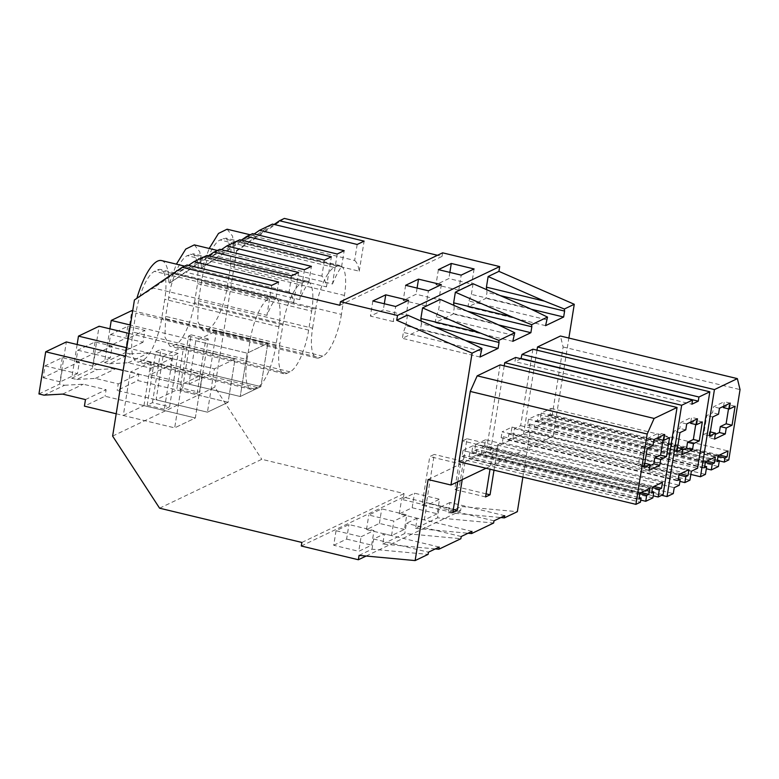 <?xml version="1.0" encoding="UTF-8"?>
<svg xmlns="http://www.w3.org/2000/svg" width="779" height="779" viewBox="0 0 779 779"><rect width="100%" height="100%" fill="white"/><g stroke="black" fill="none" stroke-linecap="round" stroke-linejoin="round"><path stroke-width="0.58" stroke-dasharray="3.9 2.92" d="M169.579 406.774L164.33 409.287L172.88 355.925L178.118 353.413L169.579 406.774L152.45 402.646L147.202 405.158L164.33 409.287M159.588 508.19L261.783 459.298L404.067 493.555L403.493 497.119L460.564 510.858L461.265 506.486L517.344 511.686M301.863 542.447L404.067 493.555M421.984 505.191L426.464 503.049L434.254 454.43L429.774 456.572L421.984 505.191L452.813 512.611M453.3 509.515L426.464 503.049M339.858 305.28L442.053 256.388L437.486 255.288M208.529 255.814L169.51 283.196L219.805 249.309M172.88 355.925L155.751 351.796L147.202 405.158M291.619 275.824L289.097 291.813A49.379 15.259 -76.5 0 1 293.683 302.554L180.144 275.221M293.683 302.554L298.581 272.484M188.576 265.366L175.957 273.984C185.616 268.278 189.979 266.184 189.054 267.723L189.102 267.207L184.633 266.136M271.657 285.367L266.944 315.349A49.379 15.259 -76.5 0 1 276.009 298.075L175.957 273.984M276.009 298.075L278.629 282.037M439.19 547.053L384.398 533.858L373.647 539L428.44 552.194M435.295 548.913L382.771 544.044L384.398 533.858M463.826 339.683L405.82 325.719L403.366 332.399L402.412 338.329L420.475 329.692L421.429 323.762L434.643 326.937M407.524 315.096L405.82 325.719M648.995 470.448L643.064 469.016L649.735 465.823M662.968 440.213L663.611 436.191L657.797 438.966M658.012 437.662L658.752 433.046L648.001 438.188L647.047 444.118L641.244 446.893L638.205 465.861L644.009 463.086L643.064 469.016M393.229 321.581L370.424 316.089L383.326 309.915L406.132 315.407L393.229 321.581L395.654 306.488M644.136 467.293L638.205 465.861M644.778 463.271L644.009 463.086M647.174 448.324L641.244 446.893M652.987 445.549L647.047 444.118M653.932 439.619L648.001 438.188M664.691 434.468L658.752 433.046M669.541 437.623L663.611 436.191M361.086 536.75L373.988 530.577L348.953 524.549L336.041 530.723L361.086 536.75L358.759 551.308L371.661 545.134L373.988 530.577M116.198 413.776L174.681 427.866L181.614 384.524L174.681 427.866L195.325 417.982L202.267 374.65L181.614 384.524L130.249 372.158L123.306 415.489L174.681 427.866L195.325 417.982L202.267 374.65L181.614 384.524L123.14 370.444M247.05 359.557L250.088 340.589A37.032 11.442 -76.5 0 1 268.687 298.834L271.696 297.393A37.032 11.442 -76.5 0 1 274.666 296.965A37.032 11.442 -76.5 0 1 278.901 326.8L275.863 345.769A37.032 11.442 -76.5 0 1 257.265 387.523L254.256 388.964A37.032 11.442 -76.5 0 1 251.276 389.393A37.032 11.442 -76.5 0 1 247.05 359.557L132.897 332.078L135.935 313.1A37.032 11.442 -76.5 0 1 154.544 271.355L157.553 269.914A37.032 11.442 -76.5 0 1 160.523 269.476A37.032 11.442 -76.5 0 1 164.758 299.311L161.72 318.29A37.032 11.442 -76.5 0 1 143.112 360.034L140.103 361.475A37.032 11.442 -76.5 0 1 137.133 361.904A37.032 11.442 -76.5 0 1 132.897 332.078M408.556 300.314L406.132 315.407M372.839 300.996L370.424 316.089M384.31 303.761L383.326 309.915M639.812 493.711L469.766 452.765L471.908 451.732L472.863 445.802L649.793 488.404M471.908 451.732L641.234 492.503M472.863 445.802L462.969 450.535L639.9 493.136M462.969 450.535L462.025 456.465L638.946 499.066M462.025 456.465L464.167 455.433L639.189 497.577M464.167 455.433L463.505 459.591L640.435 502.192M463.505 459.591L458.987 461.743M500.128 364.874L486.164 452.034L663.095 494.636M486.164 452.034L481.218 454.4L653.172 495.804M481.218 454.4L482.454 446.688L652.5 487.635M482.454 446.688L484.606 445.666L653.922 486.427M484.606 445.666L485.551 439.736L662.481 482.337M485.551 439.736L475.657 444.468L652.588 487.07M475.657 444.468L474.713 450.398L651.643 493M474.713 450.398L476.855 449.366L651.877 491.51M476.855 449.366L475.911 455.296L652.841 497.898M475.911 455.296L468.812 458.695L640.776 500.099M469.766 452.765L468.812 458.695M465.638 340.559L420.475 329.692M480.03 357.025L402.412 338.329M480.984 351.095L403.366 332.399M359.07 555.388L372.011 549.195L428.09 554.385M372.011 549.195L373.647 539M336.041 530.723L333.714 545.271L358.759 551.308M333.714 545.271L346.616 539.097L348.953 524.549M346.616 539.097L371.661 545.134M123.306 415.489L143.959 405.616L195.325 417.982L105.068 396.248L84.424 406.132M143.959 405.616L150.892 362.274L202.267 374.65L125.429 356.149M150.892 362.274L130.249 372.158M134.426 299.983L153.414 288.006L266.944 315.349M289.097 291.813L189.054 267.723L206.98 255.444M136.734 298.873A49.379 15.259 -76.5 0 1 136.909 298.279M161.526 260.566A49.379 15.259 -76.5 0 1 168.761 283.556M187.028 264.987L153.414 288.006M421.147 321.045L421.429 323.762M428.119 479.533L460.593 463.992L429.774 456.572M460.593 463.992L457.75 481.773M442.618 252.834L442.053 256.388M473.077 283.731L471.373 294.365L468.909 301.045L467.965 306.975L486.028 298.328L486.982 292.398L486.69 289.681M440.301 299.418L438.596 310.042L436.133 316.722L435.188 322.652L453.251 314.005L454.206 308.075L453.914 305.368M486.008 468.257L553.148 436.133L568.865 338.057M532.904 349.196L520.645 425.675L514.413 428.664L512.991 437.555L507.937 439.969L508.882 434.049L511.034 433.017L511.988 427.087L502.095 431.819L679.025 474.421M504.217 365.857L490.098 453.982L496.34 450.992L497.284 445.062L502.338 442.647L503.292 436.717L501.14 437.749L502.095 431.819M515.62 357.464L514.958 361.612L691.888 404.213M520.947 358.739L514.958 361.612M536.994 350.18L523.546 434.146L528.493 431.78L529.73 424.078L527.578 425.1L528.522 419.17L538.416 414.438L537.471 420.368L535.319 421.4L534.365 427.33L541.463 423.932L542.418 418.002L540.266 419.034L541.21 413.104L551.104 408.371L550.159 414.301L548.007 415.324L547.345 419.482L551.853 417.32L563.12 346.996L560.432 336.022M467.02 438.752L462.551 440.895L454.761 489.514L459.24 487.372L467.02 438.752L497.849 446.172L530.324 430.641L553.148 436.133M462.22 479.64L465.073 461.859L434.254 454.43M465.073 461.859L493.37 448.314L462.551 440.895M522.875 477.128L530.324 430.641M494.003 470.175L497.849 446.172M493.37 448.314L490.02 469.221M382.771 544.044L404.788 533.508L460.866 538.708M366.13 556.04L460.564 510.858M504.743 515.688L449.95 502.494L448.314 512.689L461.265 506.486M449.95 502.494L439.2 507.645L437.564 517.831L493.633 523.021M471.967 531.366L417.174 518.181L415.538 528.366L437.564 517.831M417.174 518.181L406.424 523.322L404.788 533.508M301.298 546.011L403.493 497.119M404.437 529.447L379.392 523.42L366.49 529.593L391.535 535.621L404.437 529.447L406.765 514.9L393.862 521.073L368.818 515.036L381.72 508.862L406.765 514.9M437.214 513.77L424.312 519.944L399.267 513.916L412.169 507.742L437.214 513.77L439.541 499.212L426.639 505.386L401.594 499.358L414.496 493.185L439.541 499.212M112.624 436.094L214.819 387.202L261.783 459.298M169.51 283.196L176.414 264.149M194.302 244.888L199.804 251.841L201.537 267.879L202.287 267.518L209.191 248.472M227.078 229.211L232.58 236.154L234.313 252.192L236.621 251.091L214.819 387.202M182.607 388.224L191.147 334.863L188.528 336.119L179.978 389.481L182.607 388.224L199.726 392.343L208.275 338.982L205.646 340.238L197.106 393.599L199.726 392.343M194.487 302.603L197.535 283.634L198.304 263.059L193.299 253.798L187.311 255.668C180.494 258.482 171.575 278.493 168.712 297.422L165.674 316.391L164.895 336.966L169.91 346.227L175.888 344.357C182.705 341.543 191.624 321.532 194.487 302.603L308.64 330.092L311.678 311.123L197.535 283.634M152.45 402.646L161 349.284L178.118 353.413M155.751 351.796L161 349.284M312.593 328.202L315.631 309.224L201.488 281.735L198.45 300.713L197.671 321.289L202.686 330.549L205.656 330.111L319.799 357.6A37.032 11.442 -76.5 0 1 316.829 358.028A37.032 11.442 -76.5 0 1 312.593 328.202L198.45 300.713M315.631 309.224A37.032 11.442 -76.5 0 1 334.24 267.479L337.249 266.038A37.032 11.442 -76.5 0 1 340.219 265.6A37.032 11.442 -76.5 0 1 344.454 295.436L341.416 314.414L227.264 286.925C224.401 305.845 215.481 325.865 208.665 328.67L205.656 330.111M227.264 286.925L230.302 267.957L231.081 247.381L226.076 238.121L220.087 239.99C213.271 242.795 204.351 262.815 201.488 281.735M216.445 330.919L209.502 374.251L260.877 386.627L267.81 343.286L247.167 353.16L240.224 396.501L247.167 353.16L195.802 340.793L216.445 330.919L267.81 343.286L260.877 386.627L240.224 396.501L260.877 386.627L170.62 364.893L149.967 374.767L240.224 396.501L188.859 384.135L195.802 340.793M188.859 384.135L209.502 374.251M163.025 356.48L156.082 399.812L176.726 389.938L228.101 402.305L235.034 358.963L214.391 368.847L207.448 412.179L214.391 368.847L163.025 356.48L183.669 346.597L176.726 389.938M191.147 334.863L208.275 338.982M415.538 528.366L468.072 533.235M531.181 309.205L486.028 298.328M500.186 295.582L486.982 292.398M546.537 319.731L468.909 301.045M545.582 325.661L467.965 306.975M529.369 308.328L471.373 294.365M448.314 512.689L500.848 517.548M337.21 254.012L332.497 283.984L218.957 256.651L202.287 267.518M332.497 283.984A49.379 15.259 -76.5 0 1 341.562 266.72L241.509 242.629C251.169 236.913 255.531 234.83 254.597 236.358L254.645 235.842L250.186 234.771M357.172 244.46L354.649 260.459L254.597 236.358L272.533 224.079M354.649 260.459A49.379 15.259 -76.5 0 1 359.226 271.199L245.697 243.856L234.313 252.192M252.581 233.632L218.957 256.651M341.562 266.72L344.182 250.672M359.226 271.199L364.134 241.13M714.547 439.083L708.608 437.652L715.288 434.458M728.511 408.848L729.163 404.837L723.35 407.612M723.564 406.307L724.304 401.682L713.545 406.823L712.6 412.753L706.796 415.528L703.749 434.507L709.562 431.732L708.608 437.652M709.688 435.938L703.749 434.507M710.331 431.917L709.562 431.732M712.727 416.96L706.796 415.528M718.53 414.185L712.6 412.753M719.484 408.254L713.545 406.823M730.235 403.113L724.304 401.682M735.094 406.258L729.163 404.837M341.416 314.414A37.032 11.442 -76.5 0 1 322.818 356.159L319.799 357.6M458.782 290.226L435.977 284.734L448.879 278.561L471.684 284.053L458.782 290.226L461.197 275.123M274.081 224.459L245.697 243.856M254.12 234.002L241.509 242.629M284.364 218.422L236.621 251.091M424.312 519.944L426.639 505.386M399.267 513.916L401.594 499.358M412.169 507.742L414.496 493.185M493.983 520.83L439.2 507.645M486.077 493.837L459.24 487.372M542.418 418.002L717.43 460.146M540.266 419.034L717.196 461.635M541.463 423.932L718.394 466.533M534.365 427.33L706.329 468.734M535.319 421.4L705.365 462.346M537.471 420.368L706.787 461.139M538.416 414.438L715.346 457.039M528.522 419.17L705.453 461.772M527.578 425.1L704.508 467.702M529.73 424.078L704.742 466.212M528.493 431.78L705.423 474.382M523.546 434.146L690.837 474.43M563.12 346.996L740.05 389.597M551.853 417.32L728.784 459.922M547.345 419.482L719.299 460.886M548.007 415.324L718.053 456.27M550.159 414.301L719.475 455.072M551.104 408.371L728.034 450.973M541.21 413.104L718.141 455.705M474.099 268.95L471.684 284.053M449.863 272.397L448.879 278.561M438.392 269.631L435.977 284.734M485.58 496.934L454.761 489.514M241.305 240.136L201.537 267.879M179.978 389.481L197.106 393.599M188.528 336.119L205.646 340.238M324.395 260.137L321.873 276.136A49.379 15.259 -76.5 0 1 326.459 286.876L212.92 259.543M326.459 286.876L331.357 256.807M221.353 249.679L208.733 258.307C218.393 252.6 222.755 250.507 221.83 252.045L221.879 251.529L217.409 250.458M304.433 269.69L299.72 299.672A49.379 15.259 -76.5 0 1 308.786 282.397L208.733 258.307M308.786 282.397L311.405 266.36M461.217 536.517L406.424 523.322M496.593 324.006L438.596 310.042M681.771 454.77L675.831 453.339L682.511 450.145M695.735 424.536L696.387 420.514L690.574 423.289M690.788 421.984L691.528 417.359L680.778 422.51L679.824 428.431L674.02 431.215L670.982 450.184L676.785 447.409L675.831 453.339M426.006 305.904L403.201 300.412L416.103 294.238L438.908 299.73L426.006 305.904L428.421 290.81M676.912 451.616L670.982 450.184M677.555 447.594L676.785 447.409M679.95 432.637L674.02 431.215M685.763 429.862L679.824 428.431M686.708 423.932L680.778 422.51M697.458 418.79L691.528 417.359M702.317 421.945L696.387 420.514M183.669 346.597L235.034 358.963L228.101 402.305L207.448 412.179L228.101 402.305L137.844 380.571L117.191 390.445L207.448 412.179L156.082 399.812M308.64 330.092A37.032 11.442 -76.5 0 1 290.041 371.836L287.023 373.277A37.032 11.442 -76.5 0 1 284.053 373.716A37.032 11.442 -76.5 0 1 279.827 343.88L165.674 316.391M311.678 311.123A37.032 11.442 -76.5 0 0 307.442 281.287A37.032 11.442 -76.5 0 0 304.472 281.716L301.463 283.157A37.032 11.442 -76.5 0 0 282.865 324.901L279.827 343.88M441.333 284.637L438.908 299.73M405.616 285.318L403.201 300.412M417.086 288.074L416.103 294.238M501.14 437.749L678.071 480.351M503.292 436.717L678.314 478.861M502.338 442.647L679.269 485.249M497.284 445.062L674.215 487.673M496.34 450.992L673.27 493.594M490.098 453.982L661.702 495.298M520.645 425.675L697.575 468.276M514.413 428.664L691.343 471.266M512.991 437.555L689.921 480.156M507.937 439.969L679.892 481.383M508.882 434.049L678.928 474.986M511.034 433.017L680.349 473.788M511.988 427.087L688.918 469.688M498.414 324.882L453.251 314.005M467.419 311.259L454.206 308.075M512.806 341.338L435.188 322.652M513.76 335.408L436.133 316.722M366.49 529.593L368.818 515.036M379.392 523.42L381.72 508.862M391.535 535.621L393.862 521.073M299.72 299.672L186.191 272.329M321.873 276.136L221.83 252.045L239.757 239.766M43.916 395.148L64.56 385.264L59.594 384.066L66.351 341.923M64.56 385.264L83.285 384.213L106.11 389.714L105.068 396.248M85.466 399.588L106.11 389.714M38.95 393.95L59.594 384.066M62.242 357.639L60.343 369.499L77.462 373.628L79.361 361.768L62.242 357.639L45.036 365.877L43.137 377.737L60.343 369.499M62.641 394.086L83.285 384.213M45.036 365.877L62.154 369.996L79.361 361.768M62.154 369.996L60.256 381.856L77.462 373.628M43.137 377.737L60.256 381.856M129.061 333.451L235.034 358.963L214.391 368.847L126.773 347.746M77.131 344.513L71.726 378.273L76.693 379.461L97.336 369.587L92.37 368.389L99.118 326.235M97.336 369.587L116.061 368.535L138.886 374.027L137.844 380.571M76.693 379.461L95.408 378.409L118.242 383.911L117.191 390.445M118.242 383.911L138.886 374.027M71.726 378.273L92.37 368.389M95.019 341.962L93.12 353.822L110.238 357.941L112.137 346.09L95.019 341.962L77.812 350.19L75.914 362.05L93.12 353.822M95.408 378.409L116.061 368.535M77.812 350.19L94.931 354.318L112.137 346.09M94.931 354.318L93.032 366.179L110.238 357.941M75.914 362.05L93.032 366.179M132.703 310.753L267.81 343.286L247.167 353.16L130.405 325.047M109.907 328.835L104.503 362.586L109.459 363.783L130.112 353.909L125.146 352.712L131.894 310.558M130.112 353.909L148.838 352.858L171.662 358.35L170.62 364.893M109.459 363.783L128.184 362.732L151.019 368.224L149.967 374.767M151.019 368.224L171.662 358.35M104.503 362.586L125.146 352.712M127.795 326.284L125.896 338.144L143.015 342.263L144.913 330.403L127.795 326.284L110.589 334.512L108.69 346.373L125.896 338.144M128.184 362.732L148.838 352.858M110.589 334.512L127.707 338.641L144.913 330.403M127.707 338.641L125.808 350.492L143.015 342.263M108.69 346.373L125.808 350.492M257.265 387.523L143.112 360.034M275.863 345.769L161.72 318.29M278.901 326.8L164.758 299.311M271.696 297.393L157.553 269.914M268.687 298.834L154.544 271.355M250.088 340.589L135.935 313.1M254.256 388.964L140.103 361.475M322.818 356.159L208.665 328.67M344.454 295.436L230.302 267.957M337.249 266.038L223.096 238.549M334.24 267.479L220.087 239.99M301.463 283.157L187.311 255.668M282.865 324.901L168.712 297.422M287.023 373.277L172.88 345.798M290.041 371.836L175.888 344.357M304.472 281.716L190.329 254.227M274.666 296.965L160.523 269.476M251.276 389.393L137.133 361.904M340.219 265.6L226.076 238.121M316.829 358.028L202.686 330.549M284.053 373.716L169.91 346.227M307.442 281.287L193.299 253.798"/><path stroke-width="1.17" d="M435.295 548.913L438.84 549.244L439.19 547.053L428.44 552.194L428.09 554.385L415.139 560.578L359.07 555.388L358.369 559.75L301.298 546.011L301.863 542.447L159.588 508.19L112.624 436.094L134.426 299.983L182.169 267.314L187.028 264.987L271.657 285.367L278.629 282.037L193.99 261.656L206.98 255.444L291.619 275.824L298.581 272.484L213.952 252.114L219.805 249.309L304.433 269.69L311.405 266.36L226.767 245.979L239.757 239.766L324.395 260.137L331.357 256.807L246.729 236.427L252.581 233.632L337.21 254.012L344.182 250.672L259.543 230.292L272.533 224.079L357.172 244.46L364.134 241.13L279.505 220.749L284.364 218.422L437.486 255.288M457.75 481.773L452.813 512.611L457.283 510.469L453.3 509.515M514.734 332.76L498.833 340.365L478.881 332.487L422.578 307.89L440.301 299.418L496.593 324.006L514.734 332.76L512.806 341.338L530.879 332.701L531.823 326.771L467.419 311.259M182.169 267.314L339.858 305.28L340.423 301.726L442.618 252.834L499.69 266.574L397.494 315.466L340.423 301.726M213.952 252.114L208.529 255.814M422.578 307.89L420.874 318.514L421.147 321.045M478.881 332.487L420.874 318.514M193.99 261.656L188.576 265.366M415.139 560.578L428.119 479.533L450.953 485.025L472.074 353.169L396.725 320.257L407.524 315.096L463.826 339.683L481.958 348.437L480.03 357.025L498.102 348.379L465.638 340.559M640.435 502.192L635.917 504.354L647.183 434.03L654.126 418.44L677.048 407.475L663.095 494.636L658.148 497.002L659.385 489.29L661.527 488.267L662.481 482.337L652.588 487.07L651.643 493L653.785 491.968L652.841 497.898L645.742 501.296L646.697 495.366L648.839 494.334L649.793 488.404L639.9 493.136L638.946 499.066L641.098 498.034L640.435 502.192M649.949 464.518L648.995 470.448L659.745 465.306L660.699 459.376L666.503 456.591L669.541 437.623L663.737 440.398L664.691 434.468L653.932 439.619L652.987 445.549L647.174 448.324L644.136 467.293L649.949 464.518L644.778 463.271M649.735 465.823L653.815 463.875L654.759 457.945L660.573 455.17L662.968 440.213M663.737 440.398L657.797 438.966L658.012 437.662M666.503 456.591L660.573 455.17M660.699 459.376L654.759 457.945M659.745 465.306L653.815 463.875M385.741 294.822L408.556 300.314L395.654 306.488L372.839 300.996L385.741 294.822L384.31 303.761M641.234 492.503L648.839 494.334M639.189 497.577L641.098 498.034M647.183 434.03L470.253 391.428L458.987 461.743L635.917 504.354M470.253 391.428L477.196 375.838L654.126 418.44M477.196 375.838L500.128 364.874L677.048 407.475M653.172 495.804L658.148 497.002M652.5 487.635L659.385 489.29M653.922 486.427L661.527 488.267M651.877 491.51L653.785 491.968M640.776 500.099L645.742 501.296M639.812 493.711L646.697 495.366M498.102 348.379L499.047 342.448L434.643 326.937M472.074 353.169L481.958 348.437M136.909 298.279A49.379 15.259 -76.5 0 1 161.526 260.566L184.633 266.136M498.833 340.365L499.047 342.448M396.725 320.257L397.494 315.466M418.518 279.145L441.333 284.637L428.421 290.81L405.616 285.318L418.518 279.145L417.086 288.074M451.294 263.458L474.099 268.95L461.197 275.123L438.392 269.631L451.294 263.458L449.863 272.397M455.355 292.213L511.647 316.8L453.651 302.836L455.355 292.213L473.077 283.731L529.369 308.328L547.51 317.082L545.582 325.661L563.645 317.014L564.6 311.084L500.186 295.582M499.69 266.574L498.93 271.365L488.131 276.535L486.427 287.159L486.69 289.681M453.651 302.836L453.914 305.368M450.953 485.025L486.008 468.257M568.865 338.057L574.269 304.277L564.376 309.01L564.6 311.084M531.823 326.771L531.609 324.687L547.51 317.082M504.217 365.857L504.724 362.673L515.62 357.464L692.55 400.065L691.888 404.213L698.276 401.156L698.938 397.008L709.835 391.798L697.575 468.276L691.343 471.266L689.921 480.156L684.868 482.581L685.812 476.651L687.964 475.618L688.918 469.688L679.025 474.421L678.071 480.351L680.223 479.319L679.269 485.249L674.215 487.673L673.27 493.594L667.028 496.583L681.654 405.275L692.55 400.065M709.835 391.798L532.904 349.196L522.008 354.406L520.947 358.739M719.299 460.886L724.275 462.083L728.784 459.922L740.05 389.597L737.362 378.623L560.432 336.022L537.5 346.986L536.994 350.18M438.84 549.244L460.866 538.708L461.217 536.517L471.967 531.366L471.616 533.557L493.633 523.021L493.983 520.83L504.743 515.688L504.393 517.879L517.344 511.686L522.875 477.128M490.02 469.221L485.58 496.934L490.059 494.792L494.003 470.175M457.283 510.469L462.22 479.64M358.369 559.75L366.13 556.04M176.414 264.149L185.723 249.105L194.302 244.888L217.409 250.458M209.191 248.472L218.5 233.427L227.078 229.211L250.186 234.771M468.072 533.235L471.616 533.557M498.93 271.365L574.269 304.277M488.131 276.535L544.424 301.122L486.427 287.159M564.376 309.01L544.424 301.122M563.645 317.014L531.181 309.205M500.848 517.548L504.393 517.879M715.288 434.458L719.368 432.511L720.312 426.58L726.116 423.805L728.511 408.848M729.29 409.043L730.235 403.113L719.484 408.254L718.53 414.185L712.727 416.96L709.688 435.938L715.492 433.153L714.547 439.083L725.298 433.942L726.252 428.012L732.056 425.237L735.094 406.258L729.29 409.043L723.35 407.612L723.564 406.307M715.492 433.153L710.331 431.917M732.056 425.237L726.116 423.805M726.252 428.012L720.312 426.58M725.298 433.942L719.368 432.511M724.275 462.083L724.937 457.935L727.089 456.903L728.034 450.973L718.141 455.705L717.196 461.635L719.348 460.603L718.394 466.533L711.295 469.932L712.249 464.002L714.401 462.969L715.346 457.039L705.453 461.772L704.508 467.702L706.65 466.679L705.423 474.382L700.477 476.748L714.431 389.597L737.362 378.623M279.505 220.749L274.081 224.459M259.543 230.292L254.12 234.002M490.059 494.792L486.077 493.837M717.43 460.146L719.348 460.603M706.329 468.734L711.295 469.932M705.365 462.346L712.249 464.002M706.787 461.139L714.401 462.969M704.742 466.212L706.65 466.679M690.837 474.43L700.477 476.748M537.5 346.986L714.431 389.597M718.053 456.27L724.937 457.935M719.475 455.072L727.089 456.903M531.609 324.687L511.647 316.8M246.729 236.427L241.305 240.136M226.767 245.979L221.353 249.679M682.725 448.84L681.771 454.77L692.521 449.619L693.476 443.689L699.279 440.914L702.317 421.945L696.514 424.721L697.458 418.79L686.708 423.932L685.763 429.862L679.95 432.637L676.912 451.616L682.725 448.84L677.555 447.594M682.511 450.145L686.591 448.188L687.536 442.268L693.349 439.483L695.735 424.536M696.514 424.721L690.574 423.289L690.788 421.984M699.279 440.914L693.349 439.483M693.476 443.689L687.536 442.268M692.521 449.619L686.591 448.188M678.314 478.861L680.223 479.319M661.702 495.298L667.028 496.583M504.724 362.673L681.654 405.275M521.346 358.554L698.276 401.156M522.008 354.406L698.938 397.008M679.892 481.383L684.868 482.581M678.928 474.986L685.812 476.651M680.349 473.788L687.964 475.618M530.879 332.701L498.414 324.882M125.429 356.149L66.351 341.923L45.698 351.796L38.95 393.95L43.916 395.148L62.641 394.086L85.466 399.588L84.424 406.132L116.198 413.776M45.698 351.796L123.14 370.444M126.773 347.746L78.475 336.119L99.118 326.235L129.061 333.451M78.475 336.119L77.131 344.513M130.405 325.047L111.251 320.432L131.894 310.558L132.703 310.753M111.251 320.432L109.907 328.835"/></g></svg>
